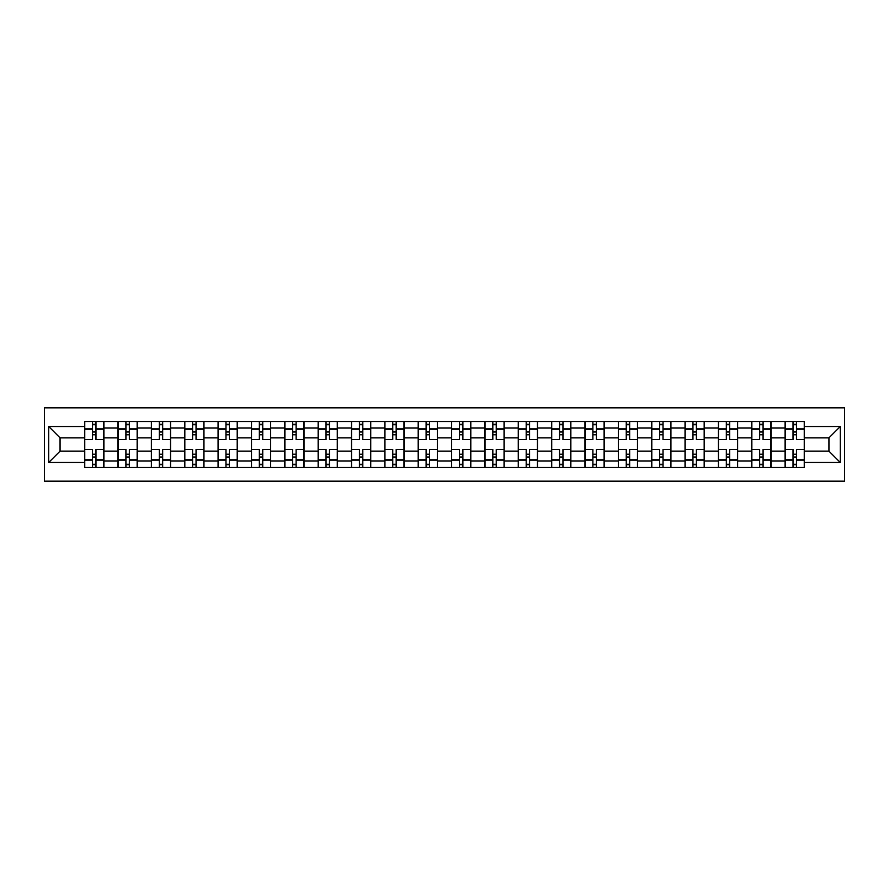 <?xml version="1.0" encoding="UTF-8"?>
<svg xmlns="http://www.w3.org/2000/svg" width="889" height="889" viewBox="0 0 889 889"><rect width="100%" height="100%" fill="white"/><g stroke="black" fill="none" stroke-linecap="round" stroke-linejoin="round"><path stroke-width="1.33" d="M44.45 481.171L844.55 481.171L844.55 407.829L44.45 407.829L44.45 481.171M118.004 467.481L118.004 428.031L103.891 428.031L103.891 467.481M103.891 428.031L103.891 421.519M118.004 428.031L118.004 421.519M137.25 421.519L137.25 467.481M151.363 467.481L151.363 421.519M170.599 421.519L170.599 467.481M184.712 467.481L184.712 421.519M203.959 421.519L203.959 467.481M218.072 467.481L218.072 421.519M237.307 421.519L237.307 467.481M251.42 467.481L251.42 421.519M270.667 421.519L270.667 467.481M284.78 467.481L284.78 421.519M304.027 421.519L304.027 467.481M318.14 467.481L318.14 421.519M337.376 421.519L337.376 467.481M351.488 467.481L351.488 421.519M370.735 421.519L370.735 467.481M384.848 467.481L384.848 421.519M404.084 421.519L404.084 467.481M418.197 467.481L418.197 421.519M437.444 421.519L437.444 467.481M451.556 467.481L451.556 421.519M470.803 421.519L470.803 467.481M484.916 467.481L484.916 421.519M504.152 421.519L504.152 467.481M518.265 467.481L518.265 421.519M537.512 421.519L537.512 467.481M551.625 467.481L551.625 421.519M570.86 421.519L570.86 467.481M584.973 467.481L584.973 421.519M604.22 421.519L604.22 467.481M618.333 467.481L618.333 421.519M637.58 421.519L637.58 467.481M651.693 467.481L651.693 421.519M670.928 421.519L670.928 467.481M685.041 467.481L685.041 421.519M704.288 421.519L704.288 467.481M718.401 467.481L718.401 421.519M737.637 421.519L737.637 467.481M751.75 467.481L751.75 421.519M770.996 421.519L770.996 467.481M785.109 467.481L785.109 421.519M785.109 451.123L770.996 451.123M751.75 451.123L737.637 451.123M718.401 451.123L704.288 451.123M685.041 451.123L670.928 451.123M651.693 451.123L637.58 451.123M618.333 451.123L604.22 451.123M584.973 451.123L570.86 451.123M551.625 451.123L537.512 451.123M518.265 451.123L504.152 451.123M484.916 451.123L470.803 451.123M451.556 451.123L437.444 451.123M418.197 451.123L404.084 451.123M384.848 451.123L370.735 451.123M351.488 451.123L337.376 451.123M318.14 451.123L304.027 451.123M284.78 451.123L270.667 451.123M251.42 451.123L237.307 451.123M218.072 451.123L203.959 451.123M184.712 451.123L170.599 451.123M151.363 451.123L137.25 451.123M118.004 451.123L103.891 451.123M785.109 437.877L770.996 437.877M751.75 437.877L737.637 437.877M718.401 437.877L704.288 437.877M685.041 437.877L670.928 437.877M651.693 437.877L637.58 437.877M618.333 437.877L604.22 437.877M584.973 437.877L570.86 437.877M551.625 437.877L537.512 437.877M518.265 437.877L504.152 437.877M484.916 437.877L470.803 437.877M451.556 437.877L437.444 437.877M418.197 437.877L404.084 437.877M384.848 437.877L370.735 437.877M351.488 437.877L337.376 437.877M318.14 437.877L304.027 437.877M284.78 437.877L270.667 437.877M251.42 437.877L237.307 437.877M218.072 437.877L203.959 437.877M184.712 437.877L170.599 437.877M151.363 437.877L137.25 437.877M118.004 437.877L103.891 437.877M60.063 451.123L84.644 451.123L84.644 437.877L60.063 437.877L60.063 451.123L48.728 462.458L48.728 426.542L84.644 426.542L84.644 437.877M804.356 437.877L804.356 451.123L828.937 451.123L828.937 437.877L804.356 437.877L804.356 421.519L84.644 421.519L84.644 426.542M804.356 426.542L840.272 426.542L840.272 462.458L804.356 462.458L804.356 451.123M84.644 451.123L84.644 467.481L804.356 467.481L804.356 462.458M84.644 462.458L48.728 462.458M95.979 464.28L92.556 464.28M92.556 424.72L95.979 424.72M129.338 464.28L125.916 464.28M125.916 424.72L129.338 424.72M162.687 464.28L159.264 464.28M159.264 424.72L162.687 424.72M196.047 464.28L192.624 464.28M192.624 424.72L196.047 424.72M229.406 464.28L225.984 464.28M225.984 424.72L229.406 424.72M262.755 464.28L259.332 464.28M259.332 424.72L262.755 424.72M296.115 464.28L292.692 464.28M292.692 424.72L296.115 424.72M329.463 464.28L326.041 464.28M326.041 424.72L329.463 424.72M362.823 464.28L359.4 464.28M359.4 424.72L362.823 424.72M396.183 464.28L392.76 464.28M392.76 424.72L396.183 424.72M429.531 464.28L426.109 464.28M426.109 424.72L429.531 424.72M462.891 464.28L459.469 464.28M459.469 424.72L462.891 424.72M496.24 464.28L492.817 464.28M492.817 424.72L496.24 424.72M529.6 464.28L526.177 464.28M526.177 424.72L529.6 424.72M562.959 464.28L559.537 464.28M559.537 424.72L562.959 424.72M596.308 464.28L592.885 464.28M592.885 424.72L596.308 424.72M629.668 464.28L626.245 464.28M626.245 424.72L629.668 424.72M663.016 464.28L659.594 464.28M659.594 424.72L663.016 424.72M696.376 464.28L692.953 464.28M692.953 424.72L696.376 424.72M729.736 464.28L726.313 464.28M726.313 424.72L729.736 424.72M763.084 464.28L759.662 464.28M759.662 424.72L763.084 424.72M796.444 464.28L793.021 464.28M793.021 424.72L796.444 424.72M48.728 426.542L60.063 437.877M828.937 451.123L840.272 462.458M828.937 437.877L840.272 426.542M103.78 467.481L103.78 439.477L95.979 439.477L95.979 421.519M92.556 421.519L92.556 439.477L84.755 439.477L84.755 421.519M103.78 439.477L103.78 421.519M84.755 467.481L84.755 449.523L92.556 449.523L92.556 467.481M95.979 467.481L95.979 449.523L103.78 449.523M92.556 434.777L95.979 434.777M84.755 449.523L84.755 439.477M95.979 454.223L92.556 454.223M95.979 464.703L92.556 464.703M92.556 457.013L95.979 457.013M95.979 431.987L92.556 431.987M92.556 424.297L95.979 424.297M137.139 467.481L137.139 439.477L129.338 439.477L129.338 421.519M125.916 421.519L125.916 439.477L118.115 439.477L118.115 421.519M137.139 439.477L137.139 421.519M118.115 467.481L118.115 449.523L125.916 449.523L125.916 467.481M129.338 467.481L129.338 449.523L137.139 449.523M125.916 434.777L129.338 434.777M118.115 449.523L118.115 439.477M129.338 454.223L125.916 454.223M129.338 464.703L125.916 464.703M125.916 457.013L129.338 457.013M129.338 431.987L125.916 431.987M125.916 424.297L129.338 424.297M170.499 467.481L170.499 439.477L162.687 439.477L162.687 421.519M159.264 421.519L159.264 439.477L151.463 439.477L151.463 421.519M170.499 439.477L170.499 421.519M151.463 467.481L151.463 449.523L159.264 449.523L159.264 467.481M162.687 467.481L162.687 449.523L170.499 449.523M159.264 434.777L162.687 434.777M151.463 449.523L151.463 439.477M162.687 454.223L159.264 454.223M162.687 464.703L159.264 464.703M159.264 457.013L162.687 457.013M162.687 431.987L159.264 431.987M159.264 424.297L162.687 424.297M203.848 467.481L203.848 439.477L196.047 439.477L196.047 421.519M192.624 421.519L192.624 439.477L184.823 439.477L184.823 421.519M203.848 439.477L203.848 421.519M184.823 467.481L184.823 449.523L192.624 449.523L192.624 467.481M196.047 467.481L196.047 449.523L203.848 449.523M192.624 434.777L196.047 434.777M184.823 449.523L184.823 439.477M196.047 454.223L192.624 454.223M196.047 464.703L192.624 464.703M192.624 457.013L196.047 457.013M196.047 431.987L192.624 431.987M192.624 424.297L196.047 424.297M237.207 467.481L237.207 439.477L229.406 439.477L229.406 421.519M225.984 421.519L225.984 439.477L218.172 439.477L218.172 421.519M237.207 439.477L237.207 421.519M218.172 467.481L218.172 449.523L225.984 449.523L225.984 467.481M229.406 467.481L229.406 449.523L237.207 449.523M225.984 434.777L229.406 434.777M218.172 449.523L218.172 439.477M229.406 454.223L225.984 454.223M229.406 464.703L225.984 464.703M225.984 457.013L229.406 457.013M229.406 431.987L225.984 431.987M225.984 424.297L229.406 424.297M270.556 467.481L270.556 439.477L262.755 439.477L262.755 421.519M259.332 421.519L259.332 439.477L251.531 439.477L251.531 421.519M270.556 439.477L270.556 421.519M251.531 467.481L251.531 449.523L259.332 449.523L259.332 467.481M262.755 467.481L262.755 449.523L270.556 449.523M259.332 434.777L262.755 434.777M251.531 449.523L251.531 439.477M262.755 454.223L259.332 454.223M262.755 464.703L259.332 464.703M259.332 457.013L262.755 457.013M262.755 431.987L259.332 431.987M259.332 424.297L262.755 424.297M303.916 467.481L303.916 439.477L296.115 439.477L296.115 421.519M292.692 421.519L292.692 439.477L284.891 439.477L284.891 421.519M303.916 439.477L303.916 421.519M284.891 467.481L284.891 449.523L292.692 449.523L292.692 467.481M296.115 467.481L296.115 449.523L303.916 449.523M292.692 434.777L296.115 434.777M284.891 449.523L284.891 439.477M296.115 454.223L292.692 454.223M296.115 464.703L292.692 464.703M292.692 457.013L296.115 457.013M296.115 431.987L292.692 431.987M292.692 424.297L296.115 424.297M337.275 467.481L337.275 439.477L329.463 439.477L329.463 421.519M326.041 421.519L326.041 439.477L318.24 439.477L318.24 421.519M337.275 439.477L337.275 421.519M318.24 467.481L318.24 449.523L326.041 449.523L326.041 467.481M329.463 467.481L329.463 449.523L337.275 449.523M326.041 434.777L329.463 434.777M318.24 449.523L318.24 439.477M329.463 454.223L326.041 454.223M329.463 464.703L326.041 464.703M326.041 457.013L329.463 457.013M329.463 431.987L326.041 431.987M326.041 424.297L329.463 424.297M370.624 467.481L370.624 439.477L362.823 439.477L362.823 421.519M359.4 421.519L359.4 439.477L351.599 439.477L351.599 421.519M370.624 439.477L370.624 421.519M351.599 467.481L351.599 449.523L359.4 449.523L359.4 467.481M362.823 467.481L362.823 449.523L370.624 449.523M359.4 434.777L362.823 434.777M351.599 449.523L351.599 439.477M362.823 454.223L359.4 454.223M362.823 464.703L359.4 464.703M359.4 457.013L362.823 457.013M362.823 431.987L359.4 431.987M359.4 424.297L362.823 424.297M403.984 467.481L403.984 439.477L396.183 439.477L396.183 421.519M392.76 421.519L392.76 439.477L384.948 439.477L384.948 421.519M403.984 439.477L403.984 421.519M384.948 467.481L384.948 449.523L392.76 449.523L392.76 467.481M396.183 467.481L396.183 449.523L403.984 449.523M392.76 434.777L396.183 434.777M384.948 449.523L384.948 439.477M396.183 454.223L392.76 454.223M396.183 464.703L392.76 464.703M392.76 457.013L396.183 457.013M396.183 431.987L392.76 431.987M392.76 424.297L396.183 424.297M437.332 467.481L437.332 439.477L429.531 439.477L429.531 421.519M426.109 421.519L426.109 439.477L418.308 439.477L418.308 421.519M437.332 439.477L437.332 421.519M418.308 467.481L418.308 449.523L426.109 449.523L426.109 467.481M429.531 467.481L429.531 449.523L437.332 449.523M426.109 434.777L429.531 434.777M418.308 449.523L418.308 439.477M429.531 454.223L426.109 454.223M429.531 464.703L426.109 464.703M426.109 457.013L429.531 457.013M429.531 431.987L426.109 431.987M426.109 424.297L429.531 424.297M470.692 467.481L470.692 439.477L462.891 439.477L462.891 421.519M459.469 421.519L459.469 439.477L451.668 439.477L451.668 421.519M470.692 439.477L470.692 421.519M451.668 467.481L451.668 449.523L459.469 449.523L459.469 467.481M462.891 467.481L462.891 449.523L470.692 449.523M459.469 434.777L462.891 434.777M451.668 449.523L451.668 439.477M462.891 454.223L459.469 454.223M462.891 464.703L459.469 464.703M459.469 457.013L462.891 457.013M462.891 431.987L459.469 431.987M459.469 424.297L462.891 424.297M504.052 467.481L504.052 439.477L496.24 439.477L496.24 421.519M492.817 421.519L492.817 439.477L485.016 439.477L485.016 421.519M504.052 439.477L504.052 421.519M485.016 467.481L485.016 449.523L492.817 449.523L492.817 467.481M496.24 467.481L496.24 449.523L504.052 449.523M492.817 434.777L496.24 434.777M485.016 449.523L485.016 439.477M496.24 454.223L492.817 454.223M496.24 464.703L492.817 464.703M492.817 457.013L496.24 457.013M496.24 431.987L492.817 431.987M492.817 424.297L496.24 424.297M537.401 467.481L537.401 439.477L529.6 439.477L529.6 421.519M526.177 421.519L526.177 439.477L518.376 439.477L518.376 421.519M537.401 439.477L537.401 421.519M518.376 467.481L518.376 449.523L526.177 449.523L526.177 467.481M529.6 467.481L529.6 449.523L537.401 449.523M526.177 434.777L529.6 434.777M518.376 449.523L518.376 439.477M529.6 454.223L526.177 454.223M529.6 464.703L526.177 464.703M526.177 457.013L529.6 457.013M529.6 431.987L526.177 431.987M526.177 424.297L529.6 424.297M570.76 467.481L570.76 439.477L562.959 439.477L562.959 421.519M559.537 421.519L559.537 439.477L551.725 439.477L551.725 421.519M570.76 439.477L570.76 421.519M551.725 467.481L551.725 449.523L559.537 449.523L559.537 467.481M562.959 467.481L562.959 449.523L570.76 449.523M559.537 434.777L562.959 434.777M551.725 449.523L551.725 439.477M562.959 454.223L559.537 454.223M562.959 464.703L559.537 464.703M559.537 457.013L562.959 457.013M562.959 431.987L559.537 431.987M559.537 424.297L562.959 424.297M604.109 467.481L604.109 439.477L596.308 439.477L596.308 421.519M592.885 421.519L592.885 439.477L585.084 439.477L585.084 421.519M604.109 439.477L604.109 421.519M585.084 467.481L585.084 449.523L592.885 449.523L592.885 467.481M596.308 467.481L596.308 449.523L604.109 449.523M592.885 434.777L596.308 434.777M585.084 449.523L585.084 439.477M596.308 454.223L592.885 454.223M596.308 464.703L592.885 464.703M592.885 457.013L596.308 457.013M596.308 431.987L592.885 431.987M592.885 424.297L596.308 424.297M637.469 467.481L637.469 439.477L629.668 439.477L629.668 421.519M626.245 421.519L626.245 439.477L618.444 439.477L618.444 421.519M637.469 439.477L637.469 421.519M618.444 467.481L618.444 449.523L626.245 449.523L626.245 467.481M629.668 467.481L629.668 449.523L637.469 449.523M626.245 434.777L629.668 434.777M618.444 449.523L618.444 439.477M629.668 454.223L626.245 454.223M629.668 464.703L626.245 464.703M626.245 457.013L629.668 457.013M629.668 431.987L626.245 431.987M626.245 424.297L629.668 424.297M670.828 467.481L670.828 439.477L663.016 439.477L663.016 421.519M659.594 421.519L659.594 439.477L651.793 439.477L651.793 421.519M670.828 439.477L670.828 421.519M651.793 467.481L651.793 449.523L659.594 449.523L659.594 467.481M663.016 467.481L663.016 449.523L670.828 449.523M659.594 434.777L663.016 434.777M651.793 449.523L651.793 439.477M663.016 454.223L659.594 454.223M663.016 464.703L659.594 464.703M659.594 457.013L663.016 457.013M663.016 431.987L659.594 431.987M659.594 424.297L663.016 424.297M704.177 467.481L704.177 439.477L696.376 439.477L696.376 421.519M692.953 421.519L692.953 439.477L685.152 439.477L685.152 421.519M704.177 439.477L704.177 421.519M685.152 467.481L685.152 449.523L692.953 449.523L692.953 467.481M696.376 467.481L696.376 449.523L704.177 449.523M692.953 434.777L696.376 434.777M685.152 449.523L685.152 439.477M696.376 454.223L692.953 454.223M696.376 464.703L692.953 464.703M692.953 457.013L696.376 457.013M696.376 431.987L692.953 431.987M692.953 424.297L696.376 424.297M737.537 467.481L737.537 439.477L729.736 439.477L729.736 421.519M726.313 421.519L726.313 439.477L718.501 439.477L718.501 421.519M737.537 439.477L737.537 421.519M718.501 467.481L718.501 449.523L726.313 449.523L726.313 467.481M729.736 467.481L729.736 449.523L737.537 449.523M726.313 434.777L729.736 434.777M718.501 449.523L718.501 439.477M729.736 454.223L726.313 454.223M729.736 464.703L726.313 464.703M726.313 457.013L729.736 457.013M729.736 431.987L726.313 431.987M726.313 424.297L729.736 424.297M770.885 467.481L770.885 439.477L763.084 439.477L763.084 421.519M759.662 421.519L759.662 439.477L751.861 439.477L751.861 421.519M770.885 439.477L770.885 421.519M751.861 467.481L751.861 449.523L759.662 449.523L759.662 467.481M763.084 467.481L763.084 449.523L770.885 449.523M759.662 434.777L763.084 434.777M751.861 449.523L751.861 439.477M763.084 454.223L759.662 454.223M763.084 464.703L759.662 464.703M759.662 457.013L763.084 457.013M763.084 431.987L759.662 431.987M759.662 424.297L763.084 424.297M804.245 467.481L804.245 439.477L796.444 439.477L796.444 421.519M793.021 421.519L793.021 439.477L785.22 439.477L785.22 421.519M804.245 439.477L804.245 421.519M785.22 467.481L785.22 449.523L793.021 449.523L793.021 467.481M796.444 467.481L796.444 449.523L804.245 449.523M793.021 434.777L796.444 434.777M785.22 449.523L785.22 439.477M796.444 454.223L793.021 454.223M796.444 464.703L793.021 464.703M793.021 457.013L796.444 457.013M796.444 431.987L793.021 431.987M793.021 424.297L796.444 424.297M751.75 428.031L737.637 428.031M718.401 428.031L704.288 428.031M685.041 428.031L670.928 428.031M651.693 428.031L637.58 428.031M618.333 428.031L604.22 428.031M584.973 428.031L570.86 428.031M551.625 428.031L537.512 428.031M518.265 428.031L504.152 428.031M484.916 428.031L470.803 428.031M451.556 428.031L437.444 428.031M418.197 428.031L404.084 428.031M384.848 428.031L370.735 428.031M351.488 428.031L337.376 428.031M318.14 428.031L304.027 428.031M284.78 428.031L270.667 428.031M251.42 428.031L237.307 428.031M218.072 428.031L203.959 428.031M184.712 428.031L170.599 428.031M151.363 428.031L137.25 428.031M785.109 428.031L770.996 428.031M751.75 460.969L737.637 460.969M718.401 460.969L704.288 460.969M685.041 460.969L670.928 460.969M651.693 460.969L637.58 460.969M618.333 460.969L604.22 460.969M584.973 460.969L570.86 460.969M551.625 460.969L537.512 460.969M518.265 460.969L504.152 460.969M484.916 460.969L470.803 460.969M451.556 460.969L437.444 460.969M418.197 460.969L404.084 460.969M384.848 460.969L370.735 460.969M351.488 460.969L337.376 460.969M318.14 460.969L304.027 460.969M284.78 460.969L270.667 460.969M251.42 460.969L237.307 460.969M218.072 460.969L203.959 460.969M184.712 460.969L170.599 460.969M151.363 460.969L137.25 460.969M118.004 460.969L103.891 460.969M785.109 460.969L770.996 460.969M103.78 428.887L95.979 428.887M92.556 428.887L84.755 428.887M92.556 429.176L84.755 429.176M92.556 459.824L84.755 459.824M92.556 460.113L84.755 460.113M103.78 460.113L95.979 460.113M103.78 429.176L95.979 429.176M103.78 459.824L95.979 459.824M137.139 428.887L129.338 428.887M125.916 428.887L118.115 428.887M125.916 429.176L118.115 429.176M125.916 459.824L118.115 459.824M125.916 460.113L118.115 460.113M137.139 460.113L129.338 460.113M137.139 429.176L129.338 429.176M137.139 459.824L129.338 459.824M170.499 428.887L162.687 428.887M159.264 428.887L151.463 428.887M159.264 429.176L151.463 429.176M159.264 459.824L151.463 459.824M159.264 460.113L151.463 460.113M170.499 460.113L162.687 460.113M170.499 429.176L162.687 429.176M170.499 459.824L162.687 459.824M203.848 428.887L196.047 428.887M192.624 428.887L184.823 428.887M192.624 429.176L184.823 429.176M192.624 459.824L184.823 459.824M192.624 460.113L184.823 460.113M203.848 460.113L196.047 460.113M203.848 429.176L196.047 429.176M203.848 459.824L196.047 459.824M237.207 428.887L229.406 428.887M225.984 428.887L218.172 428.887M225.984 429.176L218.172 429.176M225.984 459.824L218.172 459.824M225.984 460.113L218.172 460.113M237.207 460.113L229.406 460.113M237.207 429.176L229.406 429.176M237.207 459.824L229.406 459.824M270.556 428.887L262.755 428.887M259.332 428.887L251.531 428.887M259.332 429.176L251.531 429.176M259.332 459.824L251.531 459.824M259.332 460.113L251.531 460.113M270.556 460.113L262.755 460.113M270.556 429.176L262.755 429.176M270.556 459.824L262.755 459.824M303.916 428.887L296.115 428.887M292.692 428.887L284.891 428.887M292.692 429.176L284.891 429.176M292.692 459.824L284.891 459.824M292.692 460.113L284.891 460.113M303.916 460.113L296.115 460.113M303.916 429.176L296.115 429.176M303.916 459.824L296.115 459.824M337.275 428.887L329.463 428.887M326.041 428.887L318.24 428.887M326.041 429.176L318.24 429.176M326.041 459.824L318.24 459.824M326.041 460.113L318.24 460.113M337.275 460.113L329.463 460.113M337.275 429.176L329.463 429.176M337.275 459.824L329.463 459.824M370.624 428.887L362.823 428.887M359.4 428.887L351.599 428.887M359.4 429.176L351.599 429.176M359.4 459.824L351.599 459.824M359.4 460.113L351.599 460.113M370.624 460.113L362.823 460.113M370.624 429.176L362.823 429.176M370.624 459.824L362.823 459.824M403.984 428.887L396.183 428.887M392.76 428.887L384.948 428.887M392.76 429.176L384.948 429.176M392.76 459.824L384.948 459.824M392.76 460.113L384.948 460.113M403.984 460.113L396.183 460.113M403.984 429.176L396.183 429.176M403.984 459.824L396.183 459.824M437.332 428.887L429.531 428.887M426.109 428.887L418.308 428.887M426.109 429.176L418.308 429.176M426.109 459.824L418.308 459.824M426.109 460.113L418.308 460.113M437.332 460.113L429.531 460.113M437.332 429.176L429.531 429.176M437.332 459.824L429.531 459.824M470.692 428.887L462.891 428.887M459.469 428.887L451.668 428.887M459.469 429.176L451.668 429.176M459.469 459.824L451.668 459.824M459.469 460.113L451.668 460.113M470.692 460.113L462.891 460.113M470.692 429.176L462.891 429.176M470.692 459.824L462.891 459.824M504.052 428.887L496.24 428.887M492.817 428.887L485.016 428.887M492.817 429.176L485.016 429.176M492.817 459.824L485.016 459.824M492.817 460.113L485.016 460.113M504.052 460.113L496.24 460.113M504.052 429.176L496.24 429.176M504.052 459.824L496.24 459.824M537.401 428.887L529.6 428.887M526.177 428.887L518.376 428.887M526.177 429.176L518.376 429.176M526.177 459.824L518.376 459.824M526.177 460.113L518.376 460.113M537.401 460.113L529.6 460.113M537.401 429.176L529.6 429.176M537.401 459.824L529.6 459.824M570.76 428.887L562.959 428.887M559.537 428.887L551.725 428.887M559.537 429.176L551.725 429.176M559.537 459.824L551.725 459.824M559.537 460.113L551.725 460.113M570.76 460.113L562.959 460.113M570.76 429.176L562.959 429.176M570.76 459.824L562.959 459.824M604.109 428.887L596.308 428.887M592.885 428.887L585.084 428.887M592.885 429.176L585.084 429.176M592.885 459.824L585.084 459.824M592.885 460.113L585.084 460.113M604.109 460.113L596.308 460.113M604.109 429.176L596.308 429.176M604.109 459.824L596.308 459.824M637.469 428.887L629.668 428.887M626.245 428.887L618.444 428.887M626.245 429.176L618.444 429.176M626.245 459.824L618.444 459.824M626.245 460.113L618.444 460.113M637.469 460.113L629.668 460.113M637.469 429.176L629.668 429.176M637.469 459.824L629.668 459.824M670.828 428.887L663.016 428.887M659.594 428.887L651.793 428.887M659.594 429.176L651.793 429.176M659.594 459.824L651.793 459.824M659.594 460.113L651.793 460.113M670.828 460.113L663.016 460.113M670.828 429.176L663.016 429.176M670.828 459.824L663.016 459.824M704.177 428.887L696.376 428.887M692.953 428.887L685.152 428.887M692.953 429.176L685.152 429.176M692.953 459.824L685.152 459.824M692.953 460.113L685.152 460.113M704.177 460.113L696.376 460.113M704.177 429.176L696.376 429.176M704.177 459.824L696.376 459.824M737.537 428.887L729.736 428.887M726.313 428.887L718.501 428.887M726.313 429.176L718.501 429.176M726.313 459.824L718.501 459.824M726.313 460.113L718.501 460.113M737.537 460.113L729.736 460.113M737.537 429.176L729.736 429.176M737.537 459.824L729.736 459.824M770.885 428.887L763.084 428.887M759.662 428.887L751.861 428.887M759.662 429.176L751.861 429.176M759.662 459.824L751.861 459.824M759.662 460.113L751.861 460.113M770.885 460.113L763.084 460.113M770.885 429.176L763.084 429.176M770.885 459.824L763.084 459.824M804.245 428.887L796.444 428.887M793.021 428.887L785.22 428.887M793.021 429.176L785.22 429.176M793.021 459.824L785.22 459.824M793.021 460.113L785.22 460.113M804.245 460.113L796.444 460.113M804.245 429.176L796.444 429.176M804.245 459.824L796.444 459.824"/></g></svg>
